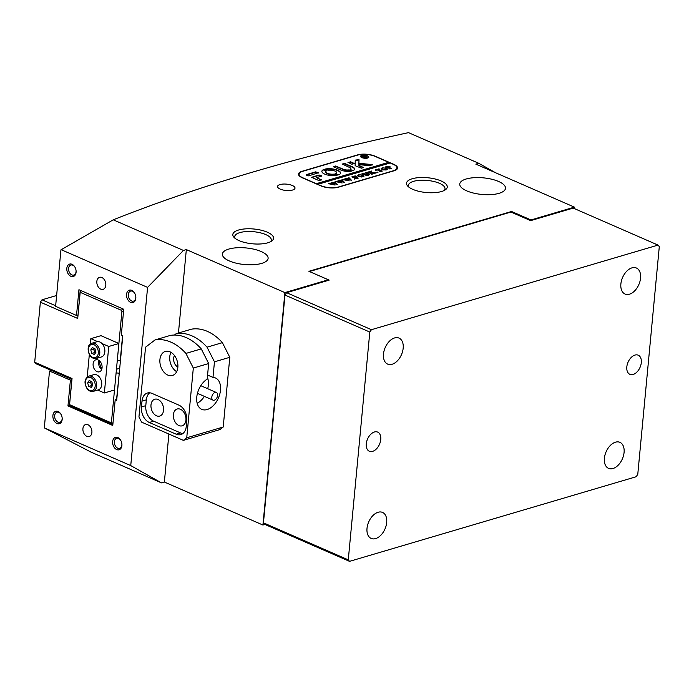 <?xml version="1.0" encoding="UTF-8"?>
<svg xmlns="http://www.w3.org/2000/svg" width="694" height="694" viewBox="0 0 694 694"><rect width="100%" height="100%" fill="white"/><g stroke="black" fill="none" stroke-linecap="round" stroke-linejoin="round"><path stroke-width="1.04" d="M207.584 375.055L212.989 377.415A17.124 10.705 -66.4 0 1 215.478 377.978A17.124 10.705 -66.4 0 1 220.501 390.167A17.124 10.705 -66.4 0 1 201.789 409.365A17.124 10.705 -66.4 0 1 196.766 397.176A17.124 10.705 -66.4 0 1 207.194 379.124L208.668 363.535L201.26 348.891A50.107 34.622 -106.4 0 0 170.36 335.41L155.022 339.939L145.54 347.208L138.947 416.938L141.567 422.117L183.381 440.36L186.738 437.793L193.322 368.063L208.668 363.535M159.924 359.535A12.527 8.658 -106.4 0 0 163.454 371.568A12.527 8.658 -106.4 0 0 172.433 375.463A12.527 8.658 -106.4 0 0 177.846 367.36A12.527 8.658 -106.4 0 0 174.307 355.328A12.527 8.658 -106.4 0 0 165.337 351.433A12.527 8.658 -106.4 0 0 159.924 359.535M170.95 352.318A12.527 8.658 -106.4 0 0 169.761 356.629A12.527 8.658 -106.4 0 0 176.658 371.672M174.489 355.571A7.096 4.901 -106.4 0 0 173.647 358.33A7.096 4.901 -106.4 0 0 177.872 367.022M163.532 410.38A8.77 6.055 73.6 0 1 159.75 416.053A8.77 6.055 73.6 0 1 153.469 413.32A8.77 6.055 73.6 0 1 150.988 404.906A8.77 6.055 73.6 0 1 154.779 399.232A8.77 6.055 73.6 0 1 161.06 401.956A8.77 6.055 73.6 0 1 163.532 410.38M185.94 420.148A8.77 6.055 73.6 0 1 182.149 425.821A8.77 6.055 73.6 0 1 175.868 423.097A8.77 6.055 73.6 0 1 173.396 414.674A8.77 6.055 73.6 0 1 177.178 409A8.77 6.055 73.6 0 1 183.459 411.733A8.77 6.055 73.6 0 1 185.94 420.148M174.394 335.055L176.155 333.701L191.501 329.173A50.107 34.622 -106.4 0 1 222.392 342.654L207.046 347.182L214.463 361.826L229.801 357.297L222.392 342.654M176.155 333.701A50.107 34.622 73.6 0 1 207.046 347.182M186.738 437.793L223.208 427.027L219.859 429.595L183.381 440.36M214.463 361.826L212.989 377.415M223.208 427.027L229.801 357.297M193.322 368.063L185.914 353.42L201.26 348.891M185.914 353.42A50.107 34.622 -106.4 0 0 155.022 339.939M141.446 406.944A12.527 8.658 -106.4 0 0 149.305 422.473L176.189 434.201A12.527 8.658 -106.4 0 0 180.839 434.591A12.527 8.658 -106.4 0 0 186.252 426.489L186.799 420.677A12.527 8.658 -106.4 0 0 178.939 405.149L152.055 393.42A12.527 8.658 -106.4 0 0 147.406 393.021A12.527 8.658 -106.4 0 0 141.992 401.132L141.446 406.944L145.792 405.66A12.527 8.658 -106.4 0 0 153.652 421.189L180.535 432.917A12.527 8.658 -106.4 0 0 182.886 433.533M149.704 392.804A12.527 8.658 -106.4 0 0 146.339 399.848L145.792 405.66M217.326 393.498A4.173 2.611 113.6 0 0 216.363 392.492A4.173 2.611 113.6 0 0 212.806 394.331A4.173 2.611 113.6 0 0 212.069 399.128A4.173 2.611 113.6 0 0 213.023 400.143A4.173 2.611 113.6 0 0 216.589 398.295A4.173 2.611 113.6 0 0 217.326 393.498M207.359 377.363A16.699 10.445 -66.4 0 1 207.714 388.709M204.374 396.369A16.699 10.445 -66.4 0 1 197.165 403.257M116.453 369.251L119.724 368.28M122.595 335.575L120.218 360.759L117.277 360.533L121.927 311.363L121.381 310.296L80.183 292.321L77.711 318.468L80.14 291.237L80.79 290.517M80.183 292.321L80.252 290.812M119.273 373.094L116.575 399.31M112.992 423.028L111.378 422.906L112.645 424.416L70.831 406.172L69.565 404.663L111.378 422.906L116.106 372.93L119.047 373.155M77.711 318.468L40.373 302.176L34.7 362.225L72.037 378.516L69.565 404.663L71.803 379.366L35.967 363.734L34.7 362.225M56.63 295.497L42.004 299.808L55.659 305.768M77.338 315.223L77.849 315.449M42.004 299.808L40.373 302.176M71.803 379.366L72.037 378.516M122.89 308.882L121.381 310.296M121.927 311.363L123.575 311.051M292.547 190.043A8.77 3.184 5.4 0 0 295.011 188.135A8.77 3.184 5.4 0 0 289.693 184.647A8.77 3.184 5.4 0 0 280.003 184.569A8.77 3.184 5.4 0 0 277.548 186.486A8.77 3.184 5.4 0 0 282.857 189.965A8.77 3.184 5.4 0 0 292.547 190.043M261.673 263.399A22.963 8.328 5.4 0 0 268.11 258.394A22.963 8.328 5.4 0 0 254.195 249.267A22.963 8.328 5.4 0 0 228.82 249.068A22.963 8.328 5.4 0 0 222.384 254.073A22.963 8.328 5.4 0 0 236.29 263.2A22.963 8.328 5.4 0 0 261.673 263.399M499.055 193.322A22.963 8.328 5.4 0 0 505.492 188.317A22.963 8.328 5.4 0 0 491.578 179.191A22.963 8.328 5.4 0 0 466.203 178.983A22.963 8.328 5.4 0 0 459.766 183.997A22.963 8.328 5.4 0 0 473.681 193.114A22.963 8.328 5.4 0 0 499.055 193.322M444.177 190.494A18.374 6.662 5.4 0 0 445.001 188.794A18.374 6.662 5.4 0 0 433.871 181.498A18.374 6.662 5.4 0 0 413.563 181.334A18.374 6.662 5.4 0 0 408.419 185.341A18.374 6.662 5.4 0 0 408.905 187.163M134.844 293.51A5.222 3.609 -106.4 0 0 130.576 291.107A5.222 3.609 -106.4 0 0 128.321 294.482A5.222 3.609 -106.4 0 0 129.795 299.496A5.222 3.609 -106.4 0 0 133.534 301.118A5.222 3.609 -106.4 0 0 135.79 297.743A5.222 3.609 -106.4 0 0 135.807 296.78M75.108 267.442A5.222 3.609 -106.4 0 0 70.84 265.039A5.222 3.609 -106.4 0 0 68.585 268.413A5.222 3.609 -106.4 0 0 70.059 273.427A5.222 3.609 -106.4 0 0 73.798 275.05A5.222 3.609 -106.4 0 0 76.054 271.675A5.222 3.609 -106.4 0 0 76.071 270.721M61.185 414.656A5.222 3.609 -106.4 0 0 56.925 412.245A5.222 3.609 -106.4 0 0 54.67 415.628A5.222 3.609 -106.4 0 0 56.145 420.642A5.222 3.609 -106.4 0 0 59.884 422.264A5.222 3.609 -106.4 0 0 62.139 418.881A5.222 3.609 -106.4 0 0 62.156 417.927M120.93 440.716A5.222 3.609 -106.4 0 0 116.661 438.313A5.222 3.609 -106.4 0 0 114.406 441.688A5.222 3.609 -106.4 0 0 115.881 446.702A5.222 3.609 -106.4 0 0 119.62 448.324A5.222 3.609 -106.4 0 0 121.875 444.949A5.222 3.609 -106.4 0 0 121.892 443.995M105.8 285.286A6.263 4.329 -106.4 0 0 104.031 279.274A6.263 4.329 -106.4 0 0 99.546 277.331A6.263 4.329 -106.4 0 0 96.839 281.382A6.263 4.329 -106.4 0 0 98.609 287.394A6.263 4.329 -106.4 0 0 103.094 289.346A6.263 4.329 -106.4 0 0 105.8 285.286M91.886 432.501A6.263 4.329 -106.4 0 0 90.116 426.48A6.263 4.329 -106.4 0 0 85.631 424.537A6.263 4.329 -106.4 0 0 82.924 428.588A6.263 4.329 -106.4 0 0 84.694 434.6A6.263 4.329 -106.4 0 0 89.179 436.552A6.263 4.329 -106.4 0 0 91.886 432.501M126.56 294.351A6.472 4.476 73.6 0 1 129.856 290.057A6.472 4.476 73.6 0 1 134.749 293.336A6.472 4.476 73.6 0 1 135.824 296.98A6.472 4.476 73.6 0 1 135.816 298.385A6.472 4.476 73.6 0 1 130.619 302.376A6.472 4.476 73.6 0 1 126.56 294.351M112.645 441.558A6.472 4.476 73.6 0 1 115.941 437.263A6.472 4.476 73.6 0 1 120.834 440.543A6.472 4.476 73.6 0 1 121.91 444.186A6.472 4.476 73.6 0 1 121.901 445.6A6.472 4.476 73.6 0 1 116.705 449.582A6.472 4.476 73.6 0 1 112.645 441.558M52.9 415.489A6.472 4.476 73.6 0 1 56.197 411.204A6.472 4.476 73.6 0 1 61.098 414.474A6.472 4.476 73.6 0 1 62.174 418.126A6.472 4.476 73.6 0 1 62.165 419.532A6.472 4.476 73.6 0 1 56.969 423.514A6.472 4.476 73.6 0 1 52.9 415.489M66.824 268.283A6.472 4.476 73.6 0 1 70.12 263.989A6.472 4.476 73.6 0 1 75.013 267.268A6.472 4.476 73.6 0 1 76.088 270.912A6.472 4.476 73.6 0 1 76.08 272.326A6.472 4.476 73.6 0 1 70.883 276.307A6.472 4.476 73.6 0 1 66.824 268.283M270.478 241.772A18.374 6.662 5.4 0 0 271.302 240.072A18.374 6.662 5.4 0 0 260.172 232.776A18.374 6.662 5.4 0 0 239.872 232.611A18.374 6.662 5.4 0 0 234.719 236.611A18.374 6.662 5.4 0 0 235.214 238.441M412.253 178.74A20.464 7.426 -174.6 0 1 438.435 179.937A20.464 7.426 -174.6 0 1 445.383 189.783A20.464 7.426 -174.6 0 1 441.523 191.518A20.464 7.426 -174.6 0 1 407.855 186.235A20.464 7.426 -174.6 0 1 412.253 178.74M238.562 230.018A20.464 7.426 -174.6 0 1 264.735 231.206A20.464 7.426 -174.6 0 1 271.684 241.052A20.464 7.426 -174.6 0 1 267.832 242.796A20.464 7.426 -174.6 0 1 234.156 237.513A20.464 7.426 -174.6 0 1 238.562 230.018M495.49 172.702L478.721 163.272L475.824 164.131L574.398 207.133L530.971 219.955L511.556 211.479L308.908 271.302L328.323 279.777L328.271 280.385M328.323 279.777L284.904 292.599L262.931 525.028L264.926 524.438M168.902 434.045L164.365 482.026L161.468 482.877L130.741 465.587L147.588 287.385L183.442 250.439L186.339 249.588L284.904 292.599M186.339 249.588L178.445 333.025M262.931 525.028L164.365 482.026M478.721 163.272L408.523 132.641C297.631 156.653 199.204 185.714 113.243 219.816L60.942 249.849L55.598 306.349L76.514 315.466L78.943 289.71L123.749 309.255L121.311 335.02L122.803 335.67L116.687 400.36L115.195 399.709L116.8 399.241M183.442 250.439L113.243 219.816M320.81 185.853A12.527 4.546 5.4 0 0 338.455 187.198L394.036 170.793A12.527 4.546 5.4 0 0 397.549 168.061A12.527 4.546 5.4 0 0 393.758 164.322L375.237 156.237A12.527 4.546 5.4 0 0 357.592 154.892L302.011 171.305A12.527 4.546 5.4 0 0 298.498 174.029A12.527 4.546 5.4 0 0 302.289 177.777L320.81 185.853M161.468 482.877L91.27 452.245L44.321 427.877L49.491 371.038L70.398 380.165L67.96 405.929L112.766 425.474L115.195 399.709M511.461 212.511L511.556 211.479M530.91 220.562L530.971 219.955M574.398 207.133L574.259 208.538M317.791 184.543L320.802 185.636A12.527 4.546 5.4 0 0 338.446 186.99L393.446 170.75A12.527 4.546 5.4 0 0 396.959 168.017L396.829 169.379A12.527 4.546 5.4 0 0 396.829 169.345M298.958 175.426A12.527 4.546 5.4 0 0 298.949 175.443L299.088 174.081A12.527 4.546 5.4 0 0 302.879 177.82L316.317 183.684L388.692 162.318L375.246 156.454A12.527 4.546 5.4 0 0 357.601 155.109L302.601 171.349A12.527 4.546 5.4 0 0 299.088 174.081M77.884 315.067L76.514 315.466M71.768 379.757L70.398 380.165M49.491 371.038L51.417 370.475M70.094 405.296L67.96 405.929M130.741 465.587L44.321 427.877M147.588 287.385L61.159 249.675M641.299 362.632A10.436 6.524 113.6 0 0 638.237 355.198A10.436 6.524 113.6 0 0 626.821 366.9A10.436 6.524 113.6 0 0 629.883 374.335A10.436 6.524 113.6 0 0 641.299 362.632M640.562 278.121A14.201 8.875 113.6 0 0 636.398 268.014A14.201 8.875 113.6 0 0 620.878 283.933A14.201 8.875 113.6 0 0 625.042 294.039A14.201 8.875 113.6 0 0 640.562 278.121M624.08 452.445A14.201 8.875 113.6 0 0 619.916 442.338A14.201 8.875 113.6 0 0 604.396 458.257A14.201 8.875 113.6 0 0 608.56 468.363A14.201 8.875 113.6 0 0 624.08 452.445M380.754 439.545A10.436 6.524 113.6 0 0 377.692 432.11A10.436 6.524 113.6 0 0 366.276 443.822A10.436 6.524 113.6 0 0 369.338 451.247A10.436 6.524 113.6 0 0 380.754 439.545M403.179 348.197A14.201 8.875 113.6 0 0 399.015 338.091A14.201 8.875 113.6 0 0 383.496 354.009A14.201 8.875 113.6 0 0 387.66 364.116A14.201 8.875 113.6 0 0 403.179 348.197M386.697 522.521A14.201 8.875 113.6 0 0 382.533 512.415A14.201 8.875 113.6 0 0 367.013 528.334A14.201 8.875 113.6 0 0 371.177 538.44A14.201 8.875 113.6 0 0 386.697 522.521M310.53 272.013L310.608 271.181L509.786 212.381L512.137 212.564L530.65 220.64L573.209 208.079L658.033 245.095L371.437 329.702L369.807 332.062L348.275 559.85L349.542 561.359L636.138 476.752L637.769 474.384L659.3 246.604L658.033 245.095M310.608 271.181L310.652 272.039L329.164 280.124L286.613 292.686L371.437 329.702M349.542 561.359L264.709 524.343L263.451 522.834L348.275 559.85M369.807 332.062L284.982 295.054L263.451 522.834M284.982 295.054L286.613 292.686M360.984 156.575A3.756 1.362 5.4 0 0 360.932 156.757A3.756 1.362 5.4 0 0 361.036 157.139M367.317 155.959A3.756 1.362 5.4 0 0 363.309 155.343A3.756 1.362 5.4 0 0 360.967 156.376A3.756 1.362 5.4 0 0 362.103 157.495A3.756 1.362 5.4 0 0 366.111 158.111A3.756 1.362 5.4 0 0 368.453 157.078A3.756 1.362 5.4 0 0 367.317 155.959M361.817 157.581A4.173 1.518 5.4 0 0 366.267 158.267A4.173 1.518 5.4 0 0 368.861 157.122A4.173 1.518 5.4 0 0 367.603 155.872A4.173 1.518 5.4 0 0 363.153 155.187A4.173 1.518 5.4 0 0 360.55 156.332A4.173 1.518 5.4 0 0 361.817 157.581M368.809 157.312A4.173 1.518 5.4 0 0 368.349 156.705M372.418 164.608L358.928 163.281L359.006 159.629L355.588 160.071A1.249 0.451 5.4 0 0 355.241 160.349L355.128 165.476A1.249 0.451 5.4 0 0 355.51 165.84L361.444 168.182L363.491 167.506L359.266 165.571A1.249 0.451 -174.6 0 1 358.885 165.215L358.893 164.652L369.338 165.632A1.249 0.451 5.4 0 0 370.275 165.571L372.418 164.608M372.305 164.972L358.885 163.671L358.972 160.019L355.554 160.461A1.249 0.451 5.4 0 0 355.233 160.652M337.726 170.264A9.395 3.409 5.4 0 0 325.382 169.032L328.123 170.308A5.431 1.969 -174.6 0 1 334.976 171.071A5.431 1.969 -174.6 0 1 336.625 172.693A5.431 1.969 -174.6 0 1 335.749 173.639L338.715 174.845A9.395 3.409 5.4 0 0 340.572 173.066A9.395 3.409 5.4 0 0 337.726 170.264M340.537 173.266A9.395 3.409 5.4 0 0 337.692 170.655A9.395 3.409 5.4 0 0 325.521 169.388M336.573 172.884A5.431 1.969 -174.6 0 1 336.581 173.084A5.431 1.969 -174.6 0 1 335.913 173.916M368.453 175.2L368.236 173.908L365.001 172.971L366.597 172.502L369.512 174.567L368.609 175.157L365.998 175.27L361.695 173.951L363.647 173.37L365.721 174.749L369.069 174.775M366.545 172.606L366.328 173.075M363.595 173.474L363.335 174.055L366.016 175.27M371.177 171.592L371.073 172.589L376.495 172.789L374.387 173.405L370.709 172.893L373.546 173.656L371.602 174.229L371.455 173.691L367.213 172.32L369.165 171.748L370.631 172.858L370.761 171.661L369.902 171.522L371.576 171.036L371.134 172.086M374.266 173.353L374.456 172.78M368.896 171.965L369.269 172.667L370.631 172.858M370.596 173.248L370.761 171.661M377.97 172.398L377.241 172.077L377.97 172.398M375.992 170.412L375.124 169.987L378.898 168.868L379.887 169.258L377.493 169.423L382.342 171.062L380.39 171.635L376.842 169.614L375.992 170.412M375.87 169.935L376.122 170.368M382.047 169.536L381.127 168.581L382.125 167.87L386.584 168.191L387.547 169.119L386.575 169.857L382.047 169.536M317.809 184.335L390.184 162.969L393.168 164.278A12.527 4.546 5.4 0 1 396.959 168.017M389.03 166.655L389.907 166.864L388.805 167.627L391.546 168.347L389.594 168.92L389.455 168.382L385.213 167.002L386.914 166.499L390.427 166.942M358.538 176.476L357.61 175.521L358.616 174.819L363.066 175.131L364.029 176.068L363.066 176.797L358.538 176.476M356.126 176.311L353.324 176.554L355.215 177.378L356.135 176.658L357.54 177.274L355.397 177.456L358.173 178.193L356.23 178.766L351.841 176.857L355.207 175.868L356.126 176.311M356.022 177.274L356.022 176.692M354.868 179.217L354.14 178.896L354.868 179.217M347.72 178.158L349.082 177.759L351.459 180.223L347.538 179.39L349.186 180.891L342.706 179.555L344.415 179.052L348.379 180.336L346.931 179.243L344.779 178.939L346.575 178.41L350.47 179.729L347.72 178.158M349.082 177.759L348.839 178.349M344.458 179.13L344.311 179.737M346.575 178.41L346.462 179.121L347.512 179.685M340.676 180.24L342.029 179.841L344.406 182.305L340.494 181.472L342.133 182.973L335.653 181.637L337.362 181.134L341.327 182.418L339.878 181.325L337.726 181.021L339.522 180.492L343.426 181.811L340.676 180.24M342.029 179.841L341.786 180.431M337.405 181.212L337.267 181.819M339.522 180.587L339.409 181.203L340.459 181.767M333.623 182.322L334.976 181.923L337.353 184.387L333.441 183.554L335.081 185.055L328.6 183.719L330.309 183.216L334.274 184.491L332.825 183.407L330.682 183.103L332.469 182.574L336.373 183.893L333.623 182.322M334.976 181.923L334.734 182.513M330.353 183.294L330.214 183.901M332.469 182.574L332.357 183.285L333.415 183.849M318.433 173.006L315.744 171.834L306.548 174.55A1.249 0.451 5.4 0 0 306.193 174.827A1.249 0.451 5.4 0 0 306.575 175.2L308.717 175.877L318.425 172.745M348.804 169.9A4.173 1.518 -174.6 0 1 343.556 169.31L335.436 166.022L333.545 166.846L340.945 170.082A7.938 2.88 5.4 0 0 351.398 171.114L349.438 169.969L348.77 170.29A4.173 1.518 -174.6 0 1 343.513 169.7L336.113 166.465L333.693 166.916M349.629 167.514A4.173 1.518 -174.6 0 1 350.895 168.763A4.173 1.518 -174.6 0 1 350.236 169.475L353.046 170.629A7.938 2.88 5.4 0 0 354.634 169.119A7.938 2.88 5.4 0 0 352.24 166.742L344.831 163.515L342.211 164.027L349.629 167.514M326.683 170.733L323.716 169.527A9.395 3.409 5.4 0 0 321.86 171.305A9.395 3.409 5.4 0 0 327.013 174.897A9.395 3.409 5.4 0 0 337.05 175.339L334.308 174.064A5.431 1.969 -174.6 0 1 328.635 173.708A5.431 1.969 -174.6 0 1 325.816 171.678A5.431 1.969 -174.6 0 1 326.683 170.733M348.006 162.318L351.78 164.218L354.539 163.593L350.617 161.806L347.98 162.561M316.646 177.69L321.782 175.903L319.11 174.992L311.563 177.291L318.754 180.518L321.513 179.893L316.646 177.69L321.175 180.067M366.597 156.818L364.194 156.887L366.189 157.434L364.862 157.824L361.574 156.393L364.905 156.003L364.923 156.584L366.571 157.052M364.636 156.306L364.897 156.827M389.629 163.133L388.692 162.318M321.6 176.224L319.067 175.382L311.866 177.508M354.192 163.767L350.583 162.188L348.171 162.639M336.876 175.374L334.274 174.446A5.431 1.969 -174.6 0 1 328.592 174.099A5.431 1.969 -174.6 0 1 325.772 172.06A5.431 1.969 -174.6 0 1 325.824 171.869M326.484 170.845L323.682 169.909A9.395 3.409 5.4 0 0 321.86 171.496M350.843 168.954A4.173 1.518 -174.6 0 1 350.86 169.145A4.173 1.518 -174.6 0 1 350.401 169.752M354.599 169.31A7.938 2.88 5.4 0 0 352.196 167.133L344.797 163.897L342.385 164.348M351.216 171.149L348.77 170.29M363.153 167.679L359.223 165.961A1.249 0.451 -174.6 0 1 358.85 165.597L358.893 164.652M318.234 173.066L315.709 172.225L306.514 174.94A1.249 0.451 5.4 0 0 306.297 175.027M361.14 156.02A4.173 1.518 5.4 0 0 360.568 156.532M368.245 157.816A3.756 1.362 5.4 0 0 368.41 157.469A3.756 1.362 5.4 0 0 368.393 157.269M365.035 157.659L365.573 157.842M364.871 156.384L364.879 156.974M364.159 157.174L364.419 156.176L362.684 156.228L364.055 156.827L364.419 156.176M388.657 162.708L316.542 183.997M390.106 168.191L388.805 167.627M390.063 168.581L390.687 168.781M389.265 167.532L389.213 166.725L387.157 166.569L386.723 167.115L388.597 167.939L389.247 167.801L389.178 167.115M386.758 166.733L388.64 167.549L389.282 167.41L389.213 166.725M381.093 168.963L382.09 168.26M385.213 168.182L386.584 168.191M386.549 168.573L387.486 169.31M386.376 169.909L386.914 169.51M384.936 170.073L386.393 169.778L385.899 168.451L383.739 167.853L381.674 168.46L383.444 169.943M382.767 169.683L384.953 169.874M382.247 167.974L381.674 168.46L382.802 169.301M380.902 170.906L377.493 169.423M380.859 171.297L381.483 171.496M375.836 170.316L376.087 170.759M374.448 173.162L375.081 173.205M372.565 174.073L370.709 172.893M368.367 172.355L368.852 172.216M370.657 172.927L370.726 172.051L370.657 172.927M370.752 171.652L371.203 171.522M362.849 173.986L363.344 173.838M357.575 175.912L358.572 175.2M361.695 175.122L363.066 175.131M363.031 175.513L363.968 176.25M362.858 176.849L363.396 176.45M361.418 177.013L362.875 176.718L362.381 175.391L360.221 174.793L358.156 175.4L359.926 176.892M359.249 176.632L361.435 176.823M358.729 174.914L358.156 175.4L359.284 176.241M355.215 177.378L353.324 176.554M356.005 177.517L355.979 177.083M357.193 178.61L355.397 177.456M350.47 179.815L350.938 180.206M348.371 180.423L348.917 180.83M343.782 179.616L344.233 179.477M345.881 178.991L346.349 178.852M346.462 179.121L347.243 178.948M343.417 181.897L343.886 182.288M341.318 182.505L341.864 182.912M336.729 181.698L337.18 181.559M338.828 181.073L339.297 180.934M339.409 181.203L340.19 181.03M336.364 183.979L336.833 184.37M334.265 184.587L334.812 184.994M329.676 183.78L330.136 183.641M331.775 183.155L332.252 183.016M332.357 183.285L333.137 183.112M101.68 369.503A6.263 4.329 73.6 0 1 99.016 360.507M98.149 360.004A6.263 4.329 -106.4 0 0 95.824 359.813A6.263 4.329 -106.4 0 0 93.126 365.434A6.263 4.329 -106.4 0 0 97.047 371.628A6.263 4.329 -106.4 0 0 99.372 371.819A6.263 4.329 -106.4 0 0 102.07 366.198A6.263 4.329 -106.4 0 0 98.149 360.004M101.853 368.974A11.486 7.938 73.6 0 1 99.459 360.854M102.001 343.539L108.758 346.479L118.891 343.495L100.968 335.67L90.836 338.663L97.585 341.604M108.758 346.479L104.36 392.969L97.698 390.063M118.891 343.495L114.493 389.976L104.36 392.969M87.21 376.963L89.335 354.495M90.324 344.033L90.836 338.663M92.38 385.751A3.132 2.16 73.6 0 1 91.86 385.257A3.132 2.16 73.6 0 1 91.105 383.86L90.55 382.142L91.07 381.292A3.132 2.16 73.6 0 0 91.105 383.86L91.66 385.578L88.771 386.437L87.652 383.001L89.136 380.555L91.729 381.544L92.849 384.979L91.365 387.426L88.771 386.437M88.728 376.165L93.794 374.673A7.938 5.483 73.6 0 1 99.294 376.911A7.938 5.483 73.6 0 1 101.732 384.597A7.938 5.483 73.6 0 1 98.288 389.889L93.222 391.381A7.938 5.483 73.6 0 0 96.666 386.098A7.938 5.483 73.6 0 0 94.228 378.412A7.938 5.483 73.6 0 0 88.728 376.165C84.304 378.846 83.844 383.157 87.349 389.108C89.543 391.295 91.504 392.049 93.222 391.381M92.328 385.838L91.66 385.578M90.55 382.142L87.652 383.001M95.512 352.838A3.132 2.16 73.6 0 1 94.184 350.826A3.132 2.16 73.6 0 1 94.202 348.397M101.402 356.959L96.336 358.46A7.938 5.483 73.6 0 1 96.336 358.46A7.938 5.483 73.6 0 0 99.346 349.282A7.938 5.483 73.6 0 0 91.842 343.235L91.825 343.244A7.938 5.483 73.6 0 1 91.842 343.235L96.908 341.743A7.938 5.483 73.6 0 1 96.908 341.743A7.938 5.483 73.6 0 1 104.404 347.789A7.938 5.483 73.6 0 1 101.411 356.959A7.938 5.483 73.6 0 1 101.402 356.959A7.938 5.483 73.6 0 1 101.385 356.968M95.477 352.89L94.696 352.561L93.673 349.091L94.15 348.371M90.775 349.95L92.337 347.599L94.922 348.709L95.954 352.17L94.393 354.53L91.808 353.42L90.775 349.95L93.673 349.091M94.696 352.561L91.808 353.42M153.652 421.189L149.305 422.473M146.339 399.848L141.992 401.132M180.535 432.917L176.189 434.201M93.074 379.332A6.888 4.763 -106.4 0 0 86.169 379.115A6.888 4.763 -106.4 0 0 87.427 388.649A6.888 4.763 -106.4 0 0 94.332 388.866A6.888 4.763 -106.4 0 0 93.074 379.332M95.33 357.662A6.888 4.763 -106.4 0 0 97.923 349.698A6.888 4.763 -106.4 0 0 91.4 344.458A6.888 4.763 -106.4 0 0 88.806 352.431A6.888 4.763 -106.4 0 0 95.33 357.662M216.363 392.492L200.792 385.691M213.023 400.143L197.452 393.342M91.825 343.244C85.249 344.302 87.947 360.03 96.336 358.46"/></g></svg>
